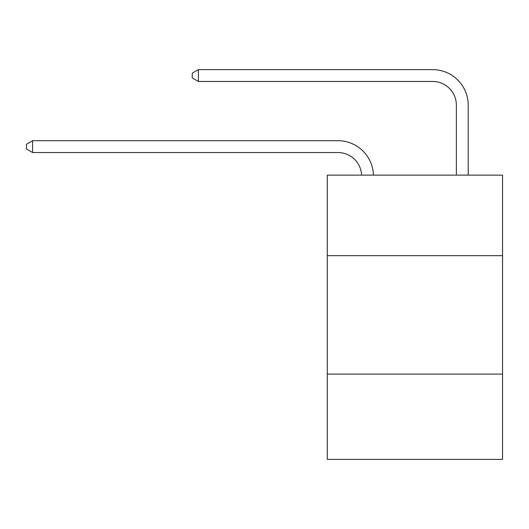 <?xml version="1.0" encoding="UTF-8"?>
<svg xmlns="http://www.w3.org/2000/svg" width="529" height="529" viewBox="0 0 529 529"><rect width="100%" height="100%" fill="white"/><g stroke="black" fill="none" stroke-linecap="round" stroke-linejoin="round"><path stroke-width="0.79" d="M502.55 255.666L502.55 175.132L327.272 175.132L327.272 255.666L502.55 255.666L502.55 459.37L327.272 459.37L327.272 255.666M502.55 374.096L327.272 374.096M337.925 152.531A23.686 23.686 178.8 0 1 361.591 175.132A23.686 23.686 0 0 0 337.925 152.531L32.606 152.531L26.45 148.98L26.45 144.245L32.606 140.688L337.925 140.688A35.529 35.529 -1.2 0 1 373.441 175.132M456.362 175.132L456.362 105.159A23.686 23.686 0 0 0 432.676 81.473L198.415 81.473L192.258 77.922L192.258 73.181L198.415 69.63L432.676 69.63A35.529 35.529 0 0 1 468.205 105.159L468.205 175.132M456.362 105.159A23.686 23.686 0 0 0 432.676 81.473A23.686 23.686 0 0 1 456.362 105.159A23.686 23.686 0 0 0 432.676 81.473A23.686 23.686 0 0 1 456.362 105.159A23.686 23.686 0 0 0 432.676 81.473A23.686 23.686 0 0 1 456.362 105.159A23.686 23.686 0 0 0 432.676 81.473A23.686 23.686 0 0 1 456.362 105.159A23.686 23.686 0 0 0 432.676 81.473A23.686 23.686 0 0 1 456.362 105.159A23.686 23.686 0 0 0 432.676 81.473A23.686 23.686 0 0 1 456.362 105.159A23.686 23.686 0 0 0 432.676 81.473A23.686 23.686 0 0 1 456.362 105.159A23.686 23.686 0 0 0 432.676 81.473A23.686 23.686 0 0 1 456.362 105.159M198.415 69.63L432.676 69.63L198.415 69.63L432.676 69.63L198.415 69.63L432.676 69.63L198.415 69.63L432.676 69.63L198.415 69.63L432.676 69.63L198.415 69.63L432.676 69.63L198.415 69.63L432.676 69.63L198.415 69.63L432.676 69.63L198.415 69.63L198.415 81.473M32.606 140.688L32.606 152.531"/></g></svg>
